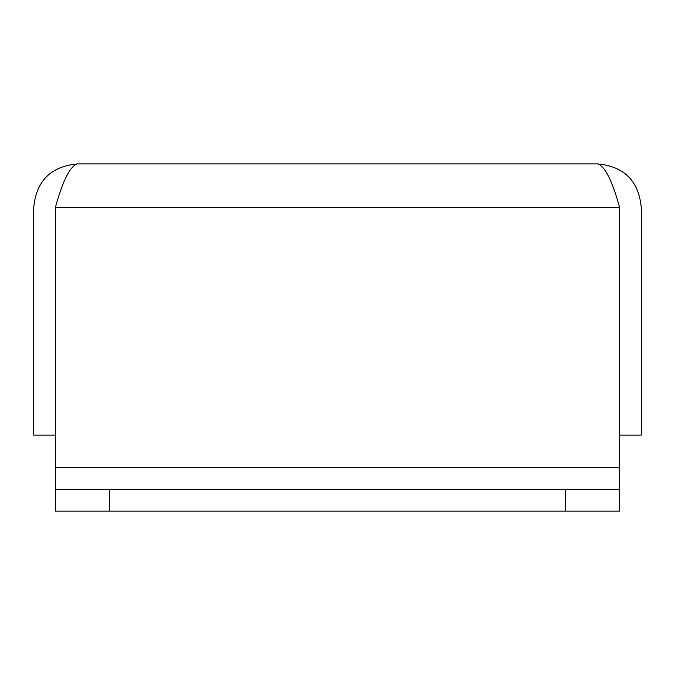 <?xml version="1.0" encoding="UTF-8"?>
<svg xmlns="http://www.w3.org/2000/svg" width="675" height="675" viewBox="0 0 675 675"><rect width="100%" height="100%" fill="white"/><g stroke="black" fill="none" stroke-linecap="round" stroke-linejoin="round"><path stroke-width="1.01" d="M619.557 489.375L619.557 511.068L565.312 511.068L565.312 489.375L619.557 489.375L619.557 207.318C612.318 180.968 605.087 166.506 597.856 163.932L77.144 163.932C69.913 166.506 62.682 180.968 55.443 207.318L55.443 489.375L109.688 489.375L109.688 511.068L55.443 511.068L55.443 489.375M565.312 489.375L109.688 489.375M565.312 511.068L109.688 511.068M597.856 163.932C624.215 166.506 638.677 180.968 641.25 207.318L641.25 435.13L619.557 435.13M55.443 435.13L33.75 435.13L33.75 207.318C36.323 180.968 50.785 166.506 77.144 163.932M619.557 207.318L55.443 207.318M619.557 467.682L55.443 467.682"/></g></svg>
